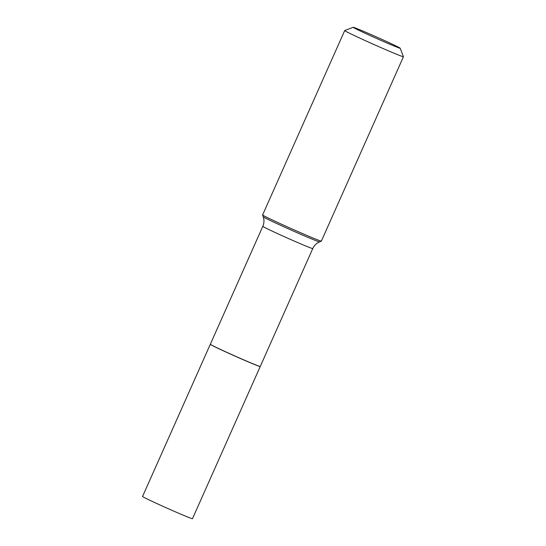 <?xml version="1.0" encoding="UTF-8"?>
<svg xmlns="http://www.w3.org/2000/svg" width="546" height="546" viewBox="0 0 546 546"><rect width="100%" height="100%" fill="white"/><g stroke="black" fill="none" stroke-linecap="round" stroke-linejoin="round"><path stroke-width="0.82" d="M210.34 344.301A27.327 0.717 24 0 0 210.292 344.321L142.554 496.471A27.327 0.717 24 0 0 163.063 506.374A27.327 0.717 24 0 0 192.479 518.7L260.224 366.55A27.327 0.717 24 0 0 260.203 366.502M210.292 344.321A27.327 0.717 24 0 0 230.808 354.224A27.327 0.717 24 0 0 260.224 366.55M260.237 366.489A27.327 0.717 24 0 1 230.842 354.156A27.327 0.717 24 0 1 210.326 344.267A27.327 0.717 24 0 0 210.326 344.267L210.367 344.376A27.245 0.71 24 0 0 230.821 354.231A27.245 0.71 24 0 0 260.128 366.53L260.237 366.489A27.327 0.717 24 0 0 260.251 366.475L312.756 248.56C313.998 245.837 315.929 243.769 318.557 242.349L321.341 241.114A32.153 0.839 24 0 0 321.362 241.1L403.446 56.723A32.153 0.839 24 0 0 403.446 56.702A32.153 0.839 24 0 1 368.837 42.226A32.153 0.839 24 0 1 344.703 30.569A32.153 0.839 24 0 1 344.717 30.556L353.207 27.3A25.723 0.676 24 0 0 372.502 36.637A25.723 0.676 24 0 0 400.184 48.219A25.723 0.676 24 0 0 380.876 38.916A25.723 0.676 24 0 0 353.207 27.3M210.326 344.246L262.824 226.331C264.018 223.587 264.264 220.761 263.561 217.868L262.612 214.967A32.153 0.839 24 0 0 262.612 214.967A32.153 0.839 24 0 0 286.752 226.597A32.153 0.839 24 0 0 321.341 241.114M263.24 216.789A30.835 0.805 24 0 0 286.391 227.941A30.835 0.805 24 0 0 319.567 241.864M262.824 226.331A27.327 0.717 24 0 0 283.34 236.241A27.327 0.717 24 0 0 312.756 248.56M262.612 214.94L344.703 30.569M400.184 48.219L403.446 56.702"/></g></svg>
